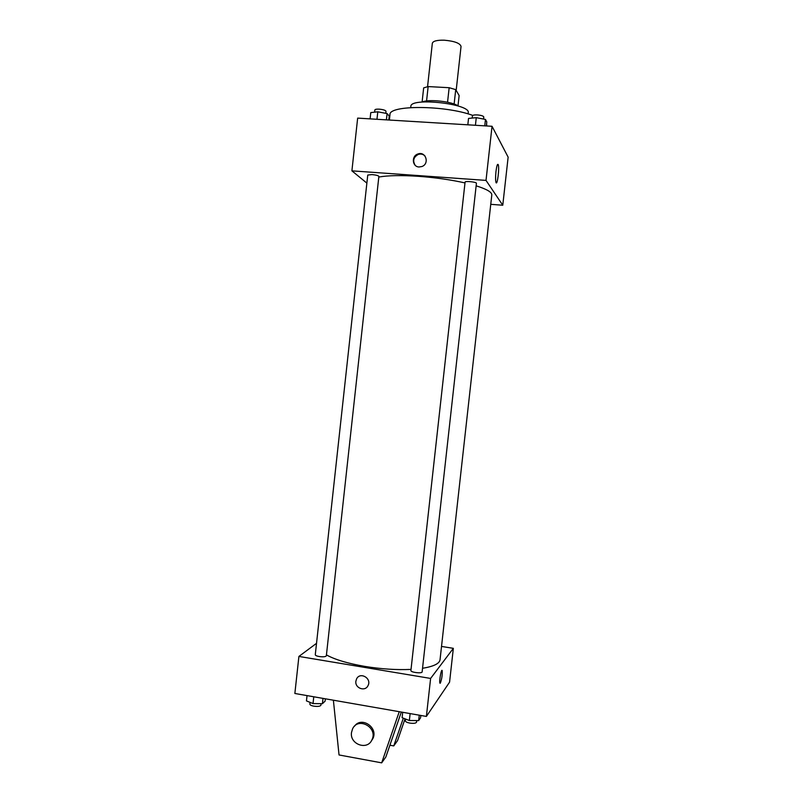 <?xml version="1.0" encoding="UTF-8"?>
<svg xmlns="http://www.w3.org/2000/svg" width="803" height="803" viewBox="0 0 803 803"><rect width="100%" height="100%" fill="white"/><g stroke="black" fill="none" stroke-linecap="round" stroke-linejoin="round"><path stroke-width="1.2" d="M456.174 90.408L461.042 46.413C460.049 43.171 454.428 41.104 444.189 40.19C437.023 40.04 433.068 41.053 432.335 43.252L427.557 86.674M454.127 104.049L455.723 89.625L459.135 95.547L457.991 105.906M426.564 100.987L428.15 86.573L423.663 87.888L422.097 102.041M428.15 86.573L449.158 87.708L455.723 89.625M447.552 102.222L449.158 87.708M422.187 102.031C428.581 98.889 452.571 101.539 458.122 105.996M410.734 107.572L410.865 106.387C410.142 97.093 470.949 103.808 468.219 112.721L468.089 113.906M389.385 120.048L389.967 114.688C388.481 104.932 444.952 105.063 472.786 115.401M486.588 123.883L486.738 125.971M366.871 183.114L351.905 170.848L357.656 118.111L492.038 126.292L508.138 157.147L502.768 205.237L490.753 204.323M464.997 182.923C450.905 179.782 435.517 177.583 418.845 176.339C401.44 175.174 388.09 175.405 378.805 177.041M422.539 668.287C433.64 666.47 439.482 663.619 440.044 659.725L491.797 194.958C491.978 192.198 486.759 189.147 476.139 185.834M351.905 170.848L486.016 180.394L502.768 205.237M371.99 174.582L367.754 175.054L315.278 654.756C315.368 655.469 316.683 656.061 319.233 656.533C323.278 657.045 325.647 656.804 326.339 655.82L378.875 176.389C378.364 175.586 376.075 174.984 371.99 174.582M465.078 182.13C464.947 180.765 476.852 182 476.42 183.305L422.137 671.87C422.207 673.807 410.413 672.382 410.905 670.515L465.078 182.13M486.016 180.394L492.038 126.292M495.963 171.641C496.706 165.86 497.458 163.521 498.221 164.615C499.617 167.666 497.288 186.306 495.993 182.442C495.451 180.504 495.441 176.901 495.963 171.641M419.046 166.984C412.17 166.843 411.236 155.963 417.921 153.985C425.71 150.924 429.836 163.692 421.956 166.512L419.046 166.984M415.121 165.217C412.481 160.65 413.545 157.047 418.303 154.417C420.892 153.634 423.121 154.166 425.008 156.013M411.036 669.401C396.622 670.063 381.234 669.06 364.843 666.41C347.769 663.449 334.961 659.624 326.44 654.917M316.533 643.323L298.907 656.432L430.609 678.435L453.344 648.332L441.52 646.435M430.609 678.435L426.383 716.427L294.862 693.481L298.907 656.432M426.383 716.427L449.57 682.159L453.344 648.332M440.074 683.283L439.883 683.062C439.02 681.165 441.439 668.106 442.182 670.615C442.443 674.831 441.831 678.987 440.345 683.092C441.831 678.987 442.443 674.831 442.182 670.615L442.001 670.385M355.88 681.215L356.572 678.926C360.065 671.469 371.98 678.354 368.035 685.581C365.235 691.995 354.765 688.221 355.88 681.215C354.765 688.221 365.235 691.995 368.035 685.581C371.98 678.354 360.065 671.469 356.572 678.926L355.88 681.215M389.897 745.224L393.761 745.917L403.327 718.163M401.319 712.05L385.841 757.018L381.676 762.85L339.037 754.961L333.386 700.206M354.514 726.183C361.46 716.065 378.524 727.538 372.873 738.599L371.127 741.259M399.252 711.699L381.676 762.85M351.493 732.537L352.537 728.943C358.038 716.437 378.143 727.468 372 739.704C367.583 750.775 349.606 744.431 351.493 732.537M405.043 718.836L397.535 740.627L393.761 745.917M467.828 124.816L468.53 118.422L476.269 117.66L485.464 119.436L486.799 121.946L486.357 125.941M475.426 125.278L476.269 117.66M484.751 125.85L485.464 119.436M483.557 119.065L483.787 116.967C483.396 115.963 481.238 115.281 477.293 114.919C474.362 114.809 472.736 115.1 472.435 115.813L472.184 118.061M370.093 118.874L370.775 112.601L377.791 111.808L387.086 113.574L389.244 116.084L388.813 120.008M376.968 119.286L377.791 111.808M386.394 119.858L387.086 113.574M385.781 113.323L386.002 111.306C385.52 110.252 383.242 109.539 379.146 109.148C376.537 109.037 375.121 109.298 374.881 109.931L374.63 112.159M402.694 712.291L402.092 717.681L409.359 720.522L418.654 720.592L420.561 717.832L420.822 715.453M409.359 720.522L410.132 713.596M418.654 720.592L419.256 715.182M416.727 720.572L416.546 722.178C415.924 723.302 413.675 723.613 409.791 723.091C406.93 722.509 405.445 721.756 405.324 720.813L405.525 719.026M307.037 695.599L306.455 700.899L313.019 703.579L322.415 703.699L325.105 701.139L325.366 698.801M313.019 703.579L313.772 696.783M322.415 703.699L322.997 698.389M321.1 703.679L320.929 705.205C320.216 706.369 317.837 706.69 313.802 706.168C311.263 705.666 309.948 704.994 309.878 704.161L310.068 702.374M497.479 164.565L498.221 164.615M372 739.704L372.873 738.599"/></g></svg>
